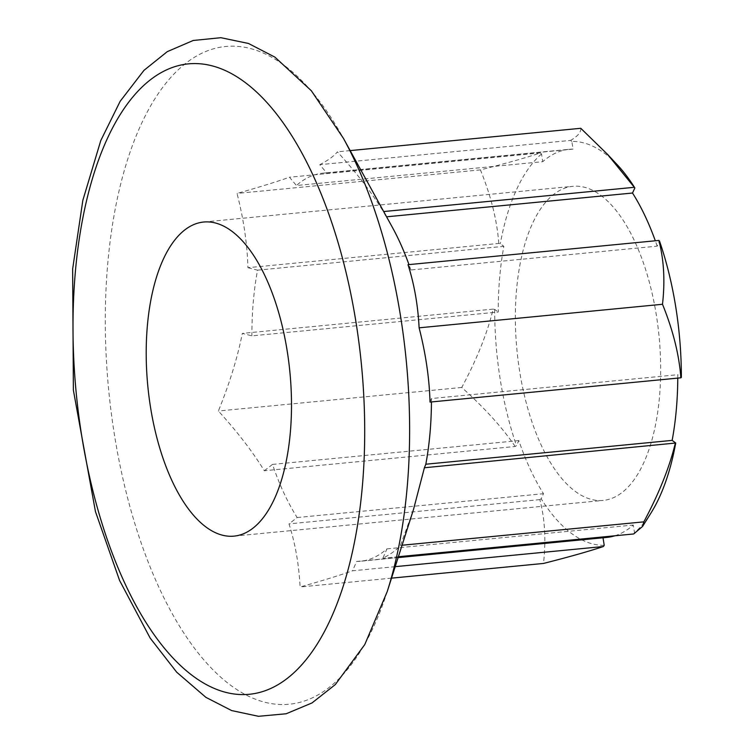 <?xml version="1.0" encoding="UTF-8"?>
<svg xmlns="http://www.w3.org/2000/svg" width="754" height="754" viewBox="0 0 754 754"><rect width="100%" height="100%" fill="white"/><g stroke="black" fill="none" stroke-linecap="round" stroke-linejoin="round"><path stroke-width="0.57" stroke-dasharray="3.77 2.83" d="M604.218 545.302A202.694 91.696 84.5 0 1 541.174 498.771L543.502 493.7A194.956 88.199 -95.5 0 1 518.837 440.581L516.509 445.642L515.171 446.481L264.324 470.75C252.628 451.665 237.303 431.75 218.377 411.005C229.518 383.598 237.501 357.716 242.317 333.381L251.902 335.86L498.243 312.024A194.956 88.199 -95.5 0 1 503.87 246.341L500.307 243.712L498.79 243.429L247.943 267.689C247.227 243.702 243.589 218.943 237.029 193.429C258.254 187.463 275.738 182.063 289.489 177.228L296.407 185.512L542.748 161.686A194.956 88.199 -95.5 0 1 569.242 149.311L322.901 173.147A194.956 88.199 -95.5 0 0 296.407 185.512M395.2 566.659L352.552 570.787L356.642 561.438L603.011 537.781M602.983 537.602A194.956 88.199 -95.5 0 0 606.791 537.413M614.887 535.783A194.956 88.199 -95.5 0 0 633.285 525.048L634.51 532.739A202.694 91.696 -95.5 0 0 651.136 512.748M677.78 378.112A194.956 88.199 -95.5 0 0 677.789 374.7L681.352 377.33M408.018 264.701L410.855 269.979L657.186 246.153L659.514 241.082M657.186 246.153A194.956 88.199 -95.5 0 0 655.311 240.78M571.815 141.432L570.627 140.404L319.79 164.674L326.708 172.958L573.049 149.122L571.815 141.432A202.694 91.696 84.5 0 1 617.498 165.022M573.049 149.122A194.956 88.199 -95.5 0 0 569.242 149.311M498.79 243.429C497.065 220.319 490.939 195.804 480.411 169.886C505.793 163.448 525.774 157.812 540.335 152.958L541.513 153.986L542.748 161.686M541.513 153.986A202.694 91.696 -95.5 0 0 500.307 243.712M515.171 446.481C502.626 427.867 484.822 408.187 461.759 387.462C476.943 359.064 487.414 332.938 493.154 309.112L494.681 309.394L498.243 312.024M494.681 309.394A202.694 91.696 -95.5 0 0 516.509 445.642M600.712 195.295A157.784 71.385 84.5 0 1 660.664 366.764A157.784 71.385 84.5 0 1 603.209 500.411A157.784 71.385 84.5 0 1 575.321 491.429A157.784 71.385 84.5 0 1 515.368 319.969A157.784 71.385 84.5 0 1 572.823 186.313A157.784 71.385 84.5 0 1 600.712 195.295M541.174 498.771L539.836 499.61C544.916 518.959 546.132 540.232 543.474 563.445M633.69 533.964L634.51 532.739M580.778 128.293C581.108 132.242 577.724 136.276 570.627 140.404M493.154 309.112L242.317 333.381M264.324 470.75L272.496 464.407A194.956 88.199 -95.5 0 0 297.17 517.536L288.999 523.879C295.257 543.493 298.961 564.529 300.092 586.989C321.308 581.023 338.8 575.622 352.552 570.787M356.642 561.438A194.956 88.199 -95.5 0 0 360.45 561.249A194.956 88.199 -95.5 0 0 386.943 548.874L382.853 558.233C391.166 553.917 397.038 549.638 400.459 545.396L413.465 509.638M247.943 267.689L257.529 270.168A194.956 88.199 -95.5 0 0 253.278 301.958A194.956 88.199 -95.5 0 0 251.902 335.86M461.759 387.462L218.377 411.005M480.411 169.886L237.029 193.429M391.524 578.148L300.092 586.989M539.836 499.61L288.999 523.879M402.061 545.236L400.459 545.396M398.385 556.725L382.853 558.233M431.448 401.939A194.956 88.199 -95.5 0 0 431.448 398.536L677.789 374.7M431.448 398.536L430.025 402.08M410.855 269.979A194.956 88.199 -95.5 0 0 408.97 264.616M392.344 227.284A194.956 88.199 -95.5 0 0 386.189 216.85L383.343 211.582C371.647 192.496 356.331 172.581 337.396 151.837C333.975 156.078 328.103 160.357 319.79 164.674M326.708 172.958A194.956 88.199 -95.5 0 0 322.901 173.147M540.335 152.958L289.489 177.228M350.158 150.602L337.396 151.837M257.529 270.168L503.87 246.341M386.943 548.874L633.285 525.048M297.17 517.536L543.502 493.7M272.496 464.407L518.837 440.581M387.207 591.617A330.441 149.49 84.5 0 1 203.476 659.448A330.441 149.49 84.5 0 1 107.643 264.767A330.441 149.49 -95.5 0 1 343.343 138.208M234.042 536.132L603.209 500.411M203.655 222.025L572.823 186.313M398.103 557.602L360.45 561.249"/><path stroke-width="1.13" d="M603.011 537.781L604.218 545.302L603.389 546.518L395.2 566.659M398.103 557.602L606.791 537.413A194.956 88.199 -95.5 0 0 614.887 535.783M398.385 556.725L633.69 533.964L642.596 526.405L651.136 512.748A202.694 91.696 -95.5 0 0 675.716 443.013L672.153 440.383A194.956 88.199 -95.5 0 0 677.78 378.112M680.871 377.811L681.352 377.33A202.694 91.696 -95.5 0 0 659.514 241.082L658.855 240.441L408.018 264.701C414.276 284.315 417.98 305.351 419.111 327.82C425.699 353.522 429.337 378.272 430.025 402.08L680.871 377.811C679.147 354.7 673.02 330.186 662.493 304.277C665.151 281.063 663.935 259.781 658.855 240.441M655.311 240.78A194.956 88.199 -95.5 0 0 632.521 193.024L634.849 187.953A202.694 91.696 84.5 0 0 617.498 165.022L607.592 154.429L580.778 128.293L350.158 150.602M391.524 578.148L543.474 563.445C568.865 557.008 588.836 551.362 603.389 546.518M675.716 443.013L424.398 467.763L413.465 509.638L387.207 591.617A330.441 149.49 84.5 0 0 407.292 485.925A330.441 149.49 -95.5 0 0 343.343 138.208L311.327 90.725L274.927 57.144L248.443 43.459L220.875 37.7L193.213 40.48L167.275 51.64L143.948 70.376L120.178 101.272L100.791 140.527L82.846 200.31L72.648 268.989L73.374 390.129L95.447 511.542L119.566 580.429L150.169 638.091L176.709 672.21L205.889 697.346L231.667 710.579L258.481 716.3L286.171 713.765L311.996 702.945L335.276 684.613L364.757 644.595L387.207 591.617M642.596 526.405L643.841 521.853C659.024 493.446 669.495 467.329 675.235 443.493M607.592 154.429L634.849 187.953M424.398 467.763L425.822 464.219A194.956 88.199 -95.5 0 0 430.072 432.438A194.956 88.199 -95.5 0 0 431.448 401.939M643.841 521.853L402.061 545.236M662.493 304.277L419.111 327.82M425.822 464.219L672.153 440.383M408.97 264.616A194.956 88.199 -95.5 0 0 392.344 227.284L343.343 138.208M634.189 187.312L383.682 211.544M386.585 216.813L632.521 193.024M231.544 231.007A157.784 71.385 84.5 0 1 291.496 402.476A157.784 71.385 84.5 0 1 234.042 536.132A157.784 71.385 84.5 0 1 206.162 527.15A157.784 71.385 84.5 0 1 146.21 355.681A157.784 71.385 84.5 0 1 203.655 222.025A157.784 71.385 84.5 0 1 231.544 231.007M362.457 485.067A316.718 143.288 -95.5 0 0 244.334 81.856A316.718 143.288 -95.5 0 0 75.249 273.089A316.718 143.288 84.5 0 0 193.373 676.3A316.718 143.288 84.5 0 0 362.457 485.067"/></g></svg>
